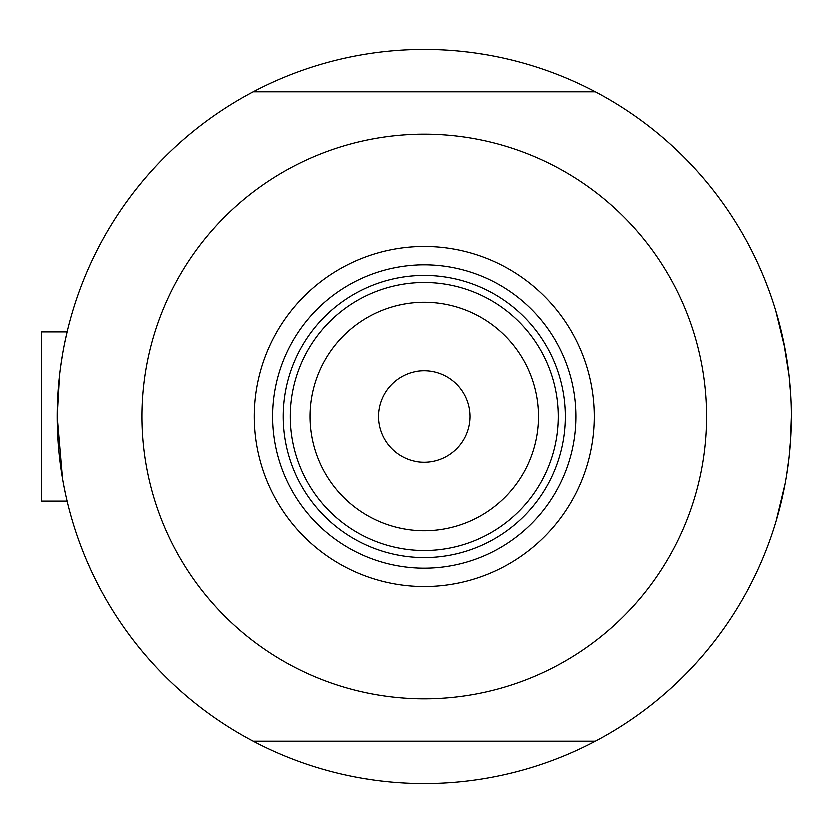<?xml version="1.0" encoding="UTF-8"?>
<svg xmlns="http://www.w3.org/2000/svg" width="833" height="833" viewBox="0 0 833 833"><rect width="100%" height="100%" fill="white"/><g stroke="black" fill="none" stroke-linecap="round" stroke-linejoin="round"><path stroke-width="1.25" d="M66.348 498.009L67.942 504.746L67.088 501.216L41.65 501.216L41.65 331.784L67.088 331.784L67.504 330.035M62.517 478.881L57.185 416.5L59.507 375.214M60.476 367.415L62.517 354.129M64.578 343.165L67.525 329.972M775.742 310.615L785.134 349.235L775.742 310.615M786.591 357.586L789.08 375.777L783.634 341.634M790.767 395.748L789.09 375.87M790.288 444.447L791.35 416.5A367.082 367.082 0 0 1 253.086 741.224A367.082 367.082 0 0 1 253.086 91.776A367.082 367.082 0 0 1 791.35 416.5L790.715 438.168M65.515 494.281L63.568 484.712M789.09 457.182L786.591 475.404L789.09 457.182M783.697 491.064L780.698 504.288M785.134 483.754L776.148 521.062M776.304 520.531L775.742 522.385M789.09 457.119L790.736 437.669L789.09 457.119M780.646 504.496L782.114 498.332M83.331 552.571L79.853 543.522M371.643 779.792L362.063 778.272M712.579 643.722L706.467 651.26M765.194 280.429L768.672 289.478M476.892 53.208L486.472 54.728M135.956 189.278L142.058 181.74M130.562 196.296L124.846 204.127M86.715 560.744L90.641 569.616M380.41 780.958L390.052 781.989M717.963 636.704L723.679 628.873M761.82 272.256L757.895 263.384M458.473 51.011L468.115 52.042M254.138 416.5A170.13 170.13 0 0 1 424.268 246.37A170.13 170.13 0 0 1 594.398 416.5A170.13 170.13 0 0 1 424.268 586.63A170.13 170.13 0 0 1 254.138 416.5M576.04 416.5A151.773 151.773 0 0 0 424.268 264.727A151.773 151.773 0 0 0 272.485 416.5A151.773 151.773 0 0 0 424.268 568.273A151.773 151.773 0 0 0 576.04 416.5M141.891 416.5A282.377 282.377 0 0 0 424.268 698.877A282.377 282.377 0 0 0 706.634 416.5A282.377 282.377 0 0 0 424.268 134.123A282.377 282.377 0 0 0 141.891 416.5M253.086 91.776L595.449 91.776M595.449 741.224L253.086 741.224M309.907 416.5A114.36 114.36 0 0 0 424.268 530.86A114.36 114.36 0 0 0 538.628 416.5A114.36 114.36 0 0 0 424.268 302.14A114.36 114.36 0 0 0 309.907 416.5M558.391 416.5A134.123 134.123 0 0 1 424.268 550.623A134.123 134.123 0 0 1 290.134 416.5A134.123 134.123 0 0 1 424.268 282.377A134.123 134.123 0 0 1 558.391 416.5M470.156 416.5A45.888 45.888 0 0 0 424.268 370.612A45.888 45.888 0 0 0 378.38 416.5A45.888 45.888 0 0 0 424.268 462.388A45.888 45.888 0 0 0 470.156 416.5M565.451 416.5A141.183 141.183 0 0 1 424.268 557.683A141.183 141.183 0 0 1 283.074 416.5A141.183 141.183 0 0 1 424.268 275.317A141.183 141.183 0 0 1 565.451 416.5M41.65 331.784L67.088 331.784"/></g></svg>
